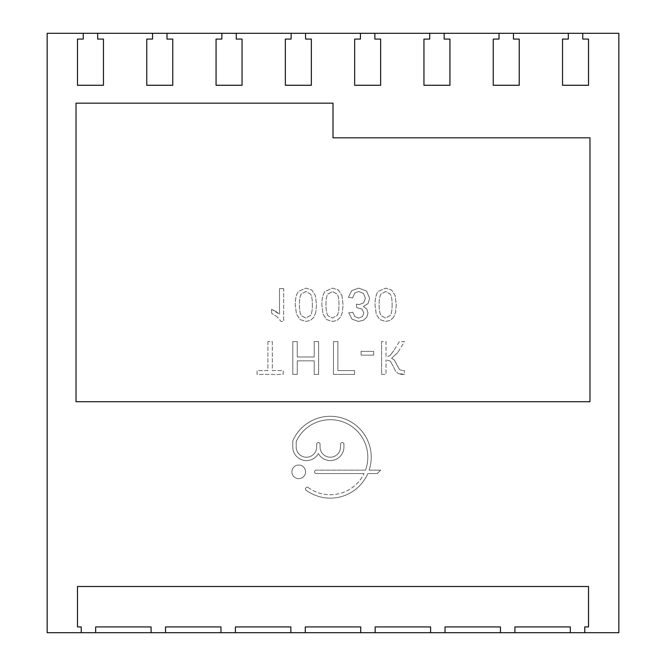 <?xml version="1.0" encoding="UTF-8"?>
<svg xmlns="http://www.w3.org/2000/svg" width="666" height="666" viewBox="0 0 666 666"><rect width="100%" height="100%" fill="white"/><g stroke="black" fill="none" stroke-linecap="round" stroke-linejoin="round"><path stroke-width="0.5" stroke-dasharray="3.33 2.5" d="M392.124 304.778C392.124 310.123 391.508 313.678 390.276 315.434L385.589 318.073L381.16 315.751C379.811 313.769 379.137 310.115 379.137 304.778C379.137 299.4 379.762 295.837 381.01 294.097L385.631 291.492L390.251 294.106C391.5 295.854 392.124 299.409 392.124 304.778C392.124 310.123 391.508 313.678 390.276 315.434L385.589 318.073L381.16 315.751C379.811 313.769 379.137 310.115 379.137 304.778C379.137 299.4 379.762 295.837 381.01 294.097L385.631 291.492L390.251 294.106C391.5 295.854 392.124 299.409 392.124 304.778M312.371 304.778C312.371 310.123 311.755 313.678 310.522 315.434L305.836 318.073L301.407 315.751C300.058 313.769 299.384 310.115 299.384 304.778C299.384 299.4 300.008 295.837 301.257 294.097L305.877 291.492L310.498 294.106C311.746 295.854 312.371 299.409 312.371 304.778C312.371 310.123 311.755 313.678 310.522 315.434L305.836 318.073L301.407 315.751C300.058 313.769 299.384 310.115 299.384 304.778C299.384 299.4 300.008 295.837 301.257 294.097L305.877 291.492L310.498 294.106C311.746 295.854 312.371 299.409 312.371 304.778M327.997 315.751C326.648 313.769 325.974 310.115 325.974 304.778C325.974 299.4 326.598 295.837 327.847 294.097L332.467 291.492L337.088 294.106C338.336 295.854 338.961 299.409 338.961 304.778C338.961 310.123 338.345 313.678 337.104 315.434L332.417 318.073L327.997 315.751C326.648 313.769 325.974 310.115 325.974 304.778C325.974 299.4 326.598 295.837 327.847 294.097L332.467 291.492L337.088 294.106C338.336 295.854 338.961 299.409 338.961 304.778C338.961 310.123 338.345 313.678 337.104 315.434L332.417 318.073L327.997 315.751M618.839 33.3L47.161 33.3L47.161 632.7L618.839 632.7L618.839 33.3M365.517 470.146L316.3 470.146L365.517 470.146A37.521 37.521 0 0 0 344.888 422.644A37.521 37.521 0 0 0 296.462 441.009A2.731 2.731 0 0 0 296.195 442.182L296.195 446.978A10.231 10.231 0 0 0 306.427 457.209A10.231 10.231 0 0 0 316.658 446.978L316.658 444.247A1.707 1.707 0 0 1 318.365 442.54A1.707 1.707 0 0 1 320.063 444.247L320.063 446.978A10.231 10.231 0 0 0 330.294 457.209A10.231 10.231 0 0 0 340.534 446.978L340.534 444.247A1.707 1.707 0 0 1 342.232 442.54A1.707 1.707 0 0 1 343.939 444.247L343.939 446.978A13.645 13.645 0 0 1 318.365 453.579A13.645 13.645 0 0 1 292.782 446.978L292.782 441.425A2.731 2.731 0 0 1 293.023 440.301A40.926 40.926 0 0 1 345.238 419.105A40.926 40.926 0 0 1 369.13 470.146L380.652 470.146L369.13 470.146A40.926 40.926 0 0 0 345.238 419.105A40.926 40.926 0 0 0 293.023 440.301A2.731 2.731 0 0 0 292.782 441.425L292.782 446.978A13.645 13.645 0 0 0 318.365 453.579A13.645 13.645 0 0 0 343.939 446.978L343.939 444.247A1.707 1.707 0 0 0 342.232 442.54A1.707 1.707 0 0 0 340.534 444.247L340.534 446.978A10.231 10.231 0 0 1 330.294 457.209A10.231 10.231 0 0 1 320.063 446.978L320.063 444.247A1.707 1.707 0 0 0 318.365 442.54A1.707 1.707 0 0 0 316.658 444.247L316.658 446.978A10.231 10.231 0 0 1 306.427 457.209A10.231 10.231 0 0 1 296.195 446.978L296.195 442.182A2.731 2.731 0 0 1 296.462 441.009A37.521 37.521 0 0 1 344.888 422.644A37.521 37.521 0 0 1 365.517 470.146M316.3 473.551A1.707 1.707 0 0 1 314.593 471.853A1.707 1.707 0 0 1 316.3 470.146A1.707 1.707 0 0 0 314.593 471.853A1.707 1.707 0 0 0 316.3 473.551L364.069 473.551L316.3 473.551M308.192 487.52A37.521 37.521 0 0 0 364.069 473.551A37.521 37.521 0 0 1 308.192 487.52A1.707 1.707 0 0 0 305.819 487.895A1.707 1.707 0 0 0 306.185 490.276A1.707 1.707 0 0 1 305.819 487.895A1.707 1.707 0 0 1 308.192 487.52M367.815 473.551A40.926 40.926 0 0 1 306.185 490.276A40.926 40.926 0 0 0 367.815 473.551L377.247 473.551L380.652 470.146L377.247 473.551L367.815 473.551M267.915 341.575L267.915 370.604L257.068 370.604L257.068 374.417L283.192 374.417L283.192 370.604L272.344 370.604L272.344 341.575L267.915 341.575L272.344 341.575L272.344 370.604L283.192 370.604L283.192 374.417L257.068 374.417L257.068 370.604L267.915 370.604L267.915 341.575M292.815 341.575L292.815 374.417L297.244 374.417L297.244 360.822L314.21 360.822L314.21 374.417L318.639 374.417L318.639 341.575L314.21 341.575L314.21 357.001L297.244 357.001L297.244 341.575L292.815 341.575L297.244 341.575L297.244 357.001L314.21 357.001L314.21 341.575L318.639 341.575L318.639 374.417L314.21 374.417L314.21 360.822L297.244 360.822L297.244 374.417L292.815 374.417L292.815 341.575M381.585 374.417L386.014 374.417L386.014 359.906L386.014 374.417L381.585 374.417L381.585 341.575L381.585 374.417M390.259 361.055L386.014 359.906L390.259 361.055L393.365 366.633L390.259 361.055M395.604 371.237L393.365 366.633L395.604 371.237L398.118 373.501L395.604 371.237M401.715 374.417L398.118 373.501L404.354 374.375L404.354 370.554L404.354 374.375L401.715 374.417M403.471 370.579L404.354 370.554L403.471 370.579M399.5 369.597L402.597 370.604L399.5 369.597L397.144 365.293L399.5 369.597M394.339 360.04L397.144 365.293L394.339 360.04L391.608 358.3L394.339 360.04M397.785 352.547L391.608 358.3L397.785 352.547L404.503 341.575L399.334 341.575L393.814 350.599L399.334 341.575L404.503 341.575L397.785 352.547M389.993 355.636L393.814 350.599L389.993 355.636L386.014 357.001L386.014 341.575L381.585 341.575L386.014 341.575L386.014 357.001L389.993 355.636M393.539 317.332L390.268 320.379L385.631 321.437L379.737 319.555L376.207 314.119L375.016 304.77C375.016 298.643 376.09 294.197 378.238 291.433L385.631 288.128L391.558 290.01L395.08 295.463L396.253 304.77L395.521 312.479L393.539 317.332L390.268 320.379L385.631 321.437L379.737 319.555L376.207 314.119L375.016 304.77C375.016 298.643 376.09 294.197 378.238 291.433L385.631 288.128L391.558 290.01L395.08 295.463L396.253 304.77L395.521 312.479L393.539 317.332M315.767 312.479L313.786 317.332L310.514 320.379L305.877 321.437L299.983 319.555L296.453 314.119L295.263 304.77C295.263 298.643 296.337 294.197 298.485 291.433L305.877 288.128L311.805 290.01L315.326 295.463L316.5 304.77L315.767 312.479L313.786 317.332L310.514 320.379L305.877 321.437L299.983 319.555L296.453 314.119L295.263 304.77C295.263 298.643 296.337 294.197 298.485 291.433L305.877 288.128L311.805 290.01L315.326 295.463L316.5 304.77L315.767 312.479M341.908 295.463L343.082 304.77L342.349 312.479L340.368 317.332L337.104 320.379L332.467 321.437L326.565 319.555L323.035 314.119L321.845 304.77C321.845 298.643 322.918 294.197 325.066 291.433L332.467 288.128L338.386 290.01L341.908 295.463L343.082 304.77L342.349 312.479L340.368 317.332L337.104 320.379L332.467 321.437L326.565 319.555L323.035 314.119L321.845 304.77C321.845 298.643 322.918 294.197 325.066 291.433L332.467 288.128L338.386 290.01L341.908 295.463M352.056 319.197L348.734 312.878L352.863 312.271L354.82 316.625L358.633 318.073L362.404 316.641L363.861 313.037L361.888 308.957L356.81 307.684L356.368 304.171L359.132 304.62L363.628 302.83L365.393 298.285L363.519 293.44L358.808 291.492L354.82 292.99L352.555 297.902L348.435 297.294L351.648 290.676L358.741 288.128L366.575 291.1L369.672 298.351L368.023 303.621L363.47 306.393L366.849 309.141L367.99 312.987L366.808 317.174L363.386 320.288L358.499 321.437L352.056 319.197L348.734 312.878L352.863 312.271L354.82 316.625L358.633 318.073L362.404 316.641L363.861 313.037L361.888 308.957L356.81 307.684L356.368 304.171L359.132 304.62L363.628 302.83L365.393 298.285L363.519 293.44L358.808 291.492L354.82 292.99L352.555 297.902L348.435 297.294L351.648 290.676L358.741 288.128L366.575 291.1L369.672 298.351L368.023 303.621L363.47 306.393L366.849 309.141L367.99 312.987L366.808 317.174L363.386 320.288L358.499 321.437L352.056 319.197M333.458 374.417L354.545 374.417L354.545 370.604L337.887 370.604L337.887 341.575L333.458 341.575L333.458 374.417L333.458 341.575L337.887 341.575L337.887 370.604L354.545 370.604L354.545 374.417L333.458 374.417M283.649 288.586L279.529 288.586L279.529 314.185L279.529 288.586L283.649 288.586L283.649 321.437L283.649 288.586M275.766 311.413L279.529 314.185L271.578 309.34L271.578 313.22L271.578 309.34L275.766 311.413M277.439 317.058L271.578 313.22L277.439 317.058L280.994 321.437L283.649 321.437L280.994 321.437L277.439 317.058M305.544 471.853A6.818 6.818 0 0 1 295.313 477.755A6.818 6.818 0 0 1 295.313 465.942A6.818 6.818 0 0 1 305.544 471.853A6.818 6.818 0 0 1 295.313 477.755A6.818 6.818 0 0 1 295.313 465.942A6.818 6.818 0 0 1 305.544 471.853M361.114 351.348L361.114 355.169L373.643 355.169L373.643 351.348L361.114 351.348L373.643 351.348L373.643 355.169L361.114 355.169L361.114 351.348M291.134 33.3L291.134 39.078L285.356 39.078L285.356 85.273L311.347 85.273L311.347 39.078L305.569 39.078L305.569 33.3M360.431 33.3L360.431 39.078L354.653 39.078L354.653 85.273L380.644 85.273L380.644 39.078L374.866 39.078L374.866 33.3M429.72 33.3L429.72 39.078L423.951 39.078L423.951 85.273L449.933 85.273L449.933 39.078L444.164 39.078L444.164 33.3M499.017 33.3L499.017 39.078L493.248 39.078L493.248 85.273L519.23 85.273L519.23 39.078L513.453 39.078L513.453 33.3M568.314 33.3L568.314 39.078L562.537 39.078L562.537 85.273L588.528 85.273L588.528 39.078L582.75 39.078L582.75 33.3M83.25 33.3L83.25 39.078L77.472 39.078L77.472 85.273L103.463 85.273L103.463 39.078L97.686 39.078L97.686 33.3M152.547 33.3L152.547 39.078L146.77 39.078L146.77 85.273L172.752 85.273L172.752 39.078L166.983 39.078L166.983 33.3M221.836 33.3L221.836 39.078L216.067 39.078L216.067 85.273L242.049 85.273L242.049 39.078L236.28 39.078L236.28 33.3M235.406 632.7L235.406 626.922L290.842 626.922L290.842 632.7M584.773 632.7L584.773 626.922L588.528 626.922L588.528 586.505L77.472 586.505L77.472 626.922L81.227 626.922L81.227 632.7M95.663 632.7L95.663 626.922L151.099 626.922L151.099 632.7M165.534 632.7L165.534 626.922L220.97 626.922L220.97 632.7M305.286 632.7L305.286 626.922L360.714 626.922L360.714 632.7M375.158 632.7L375.158 626.922L430.594 626.922L430.594 632.7M445.03 632.7L445.03 626.922L500.466 626.922L500.466 632.7M514.901 632.7L514.901 626.922L570.337 626.922L570.337 632.7M76.032 401.715L589.968 401.715L589.968 137.82L333 137.82L333 103.172L76.032 103.172L76.032 401.715"/><path stroke-width="1" d="M360.431 33.3L47.161 33.3L47.161 632.7L618.839 632.7L618.839 33.3L360.431 33.3L360.431 39.078L354.653 39.078L354.653 85.273L380.644 85.273L380.644 39.078L374.866 39.078L374.866 33.3M291.134 33.3L291.134 39.078L285.356 39.078L285.356 85.273L311.347 85.273L311.347 39.078L305.569 39.078L305.569 33.3M221.836 33.3L221.836 39.078L216.067 39.078L216.067 85.273L242.049 85.273L242.049 39.078L236.28 39.078L236.28 33.3M152.547 33.3L152.547 39.078L146.77 39.078L146.77 85.273L172.752 85.273L172.752 39.078L166.983 39.078L166.983 33.3M83.25 33.3L83.25 39.078L77.472 39.078L77.472 85.273L103.463 85.273L103.463 39.078L97.686 39.078L97.686 33.3M584.773 632.7L584.773 626.922L588.528 626.922L588.528 586.505L77.472 586.505L77.472 626.922L81.227 626.922L81.227 632.7M568.314 33.3L568.314 39.078L562.537 39.078L562.537 85.273L588.528 85.273L588.528 39.078L582.75 39.078L582.75 33.3M499.017 33.3L499.017 39.078L493.248 39.078L493.248 85.273L519.23 85.273L519.23 39.078L513.453 39.078L513.453 33.3M429.72 33.3L429.72 39.078L423.951 39.078L423.951 85.273L449.933 85.273L449.933 39.078L444.164 39.078L444.164 33.3M76.032 401.715L589.968 401.715L589.968 137.82L333 137.82L333 103.172L76.032 103.172L76.032 401.715M235.406 632.7L235.406 626.922L290.842 626.922L290.842 632.7M165.534 632.7L165.534 626.922L220.97 626.922L220.97 632.7M95.663 632.7L95.663 626.922L151.099 626.922L151.099 632.7M514.901 632.7L514.901 626.922L570.337 626.922L570.337 632.7M445.03 632.7L445.03 626.922L500.466 626.922L500.466 632.7M375.158 632.7L375.158 626.922L430.594 626.922L430.594 632.7M305.286 632.7L305.286 626.922L360.714 626.922L360.714 632.7"/></g></svg>
